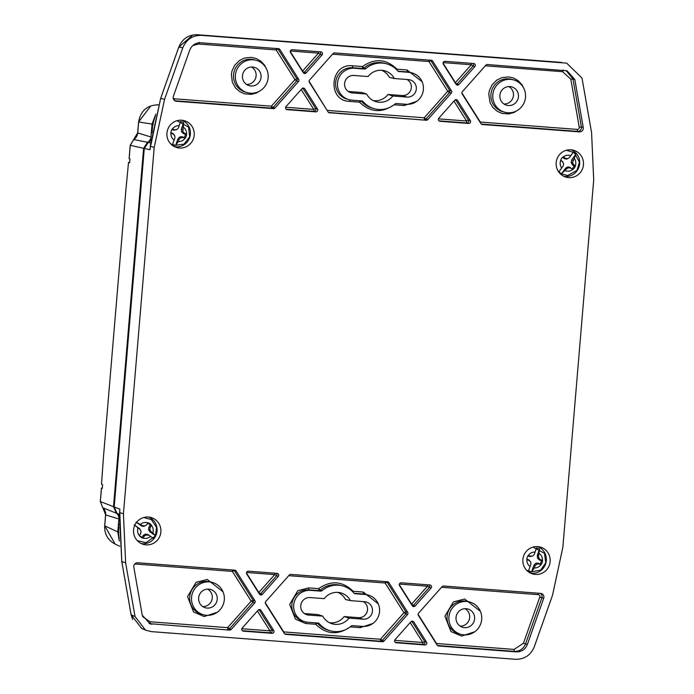 <?xml version="1.0" encoding="UTF-8"?>
<svg xmlns="http://www.w3.org/2000/svg" width="694" height="694" viewBox="0 0 694 694"><rect width="100%" height="100%" fill="white"/><g stroke="black" fill="none" stroke-linecap="round" stroke-linejoin="round"><path stroke-width="1.04" d="M537.677 546.62A13.967 13.672 105.5 0 0 532.229 573.817A13.967 13.672 105.5 0 0 549.683 564.17A13.967 13.672 105.5 0 0 537.677 546.62M148.403 517.039A13.967 13.672 105.5 0 0 142.964 544.243A13.967 13.672 105.5 0 0 160.409 534.588A13.967 13.672 105.5 0 0 148.403 517.039M246.769 574.068A1.865 1.822 -74.5 0 1 248.461 571.188L277.053 573.365A1.865 1.822 -74.5 0 1 278.242 576.454L262.358 594.359A1.865 1.822 -74.5 0 1 259.469 594.142L246.769 574.068M426.506 642.071A1.865 1.822 -74.5 0 1 424.815 644.943L396.222 642.765A1.865 1.822 -74.5 0 1 395.033 639.677L410.917 621.772A1.865 1.822 -74.5 0 1 413.806 621.989L426.506 642.071L424.676 641.56L422.767 642.479L410.189 622.596M399.562 585.675A1.865 1.822 -74.5 0 1 401.262 582.804L429.846 584.973A1.865 1.822 -74.5 0 1 431.043 588.07L415.151 605.975A1.865 1.822 -74.5 0 1 412.262 605.749L399.562 585.675M273.714 630.456A1.865 1.822 -74.5 0 1 272.013 633.336L243.429 631.158A1.865 1.822 -74.5 0 1 242.232 628.07L258.125 610.165A1.865 1.822 -74.5 0 1 261.013 610.382L273.714 630.456L271.875 629.952L269.975 630.863L257.396 610.98M527.379 644.44L543.697 598.323A3.722 3.644 105.5 0 0 540.574 593.387L443.605 586.022A1.865 1.822 -74.5 0 0 442.104 586.638L418.569 613.158A1.865 1.822 -74.5 0 0 418.378 615.413L437.185 645.151A1.865 1.822 -74.5 0 0 438.573 645.984L516.154 651.883C521.515 651.961 525.254 649.48 527.379 644.44L525.54 643.937L541.867 597.82A3.722 3.644 105.5 0 0 540.288 593.37M152.09 624.218L150.043 623.863L142.244 615.179L133.829 567.18A3.722 3.644 105.5 0 1 137.733 562.773L234.702 570.147A1.865 1.822 -74.5 0 1 236.09 570.98L254.898 600.718A1.865 1.822 -74.5 0 1 254.707 602.973L231.171 629.501A1.865 1.822 -74.5 0 1 229.671 630.117L150.251 623.706L229.671 630.117M407.699 612.334A1.865 1.822 -74.5 0 1 407.508 614.589L383.973 641.109A1.865 1.822 -74.5 0 1 382.463 641.724L285.772 634.377A1.865 1.822 -74.5 0 1 284.393 633.544L265.576 603.806A1.865 1.822 -74.5 0 1 265.767 601.542L289.303 575.022A1.865 1.822 -74.5 0 1 290.812 574.406L387.504 581.754A1.865 1.822 -74.5 0 1 388.883 582.596L407.699 612.334L405.86 611.822L403.951 612.741L407.508 614.589M181.724 120.227A13.967 13.672 105.5 0 0 176.285 147.423A13.967 13.672 105.5 0 0 193.73 137.776A13.967 13.672 105.5 0 0 181.724 120.227M570.997 149.8A13.967 13.672 105.5 0 0 565.558 177.005A13.967 13.672 105.5 0 0 583.003 167.358A13.967 13.672 105.5 0 0 570.997 149.8M429.187 60.118L428.935 61.523L430.835 60.604L449.651 90.341L447.743 91.261L449.46 92.606L425.925 119.125L427.756 119.628A1.865 1.822 -74.5 0 1 426.255 120.244L328.505 112.454M328.895 112.714L426.255 120.244M329.563 112.896A1.865 1.822 -74.5 0 1 328.184 112.064L309.368 82.326A1.865 1.822 -74.5 0 1 309.559 80.07L333.094 53.551A1.865 1.822 -74.5 0 1 334.603 52.935L431.295 60.283A1.865 1.822 -74.5 0 1 432.674 61.115L430.835 60.604A1.865 1.822 105.5 0 0 430.514 60.222M451.482 90.853A1.865 1.822 -74.5 0 1 451.3 93.109L449.46 92.606A1.865 1.822 105.5 0 0 449.651 90.341L451.482 90.853L432.674 61.115M427.756 119.628L451.3 93.109M298.689 79.246A1.865 1.822 -74.5 0 1 298.498 81.502L296.668 80.99L273.124 107.509L271.415 106.173L294.95 79.654L296.668 80.99A1.865 1.822 105.5 0 0 296.85 78.734L294.95 79.654L276.134 49.916L278.042 48.996L296.85 78.734L298.689 79.246L279.873 49.5L278.042 48.996A1.865 1.822 105.5 0 0 277.713 48.606M274.963 108.021A1.865 1.822 -74.5 0 1 273.462 108.637L271.623 108.125A1.865 1.822 105.5 0 0 273.124 107.509L274.963 108.021L298.498 81.502M279.873 49.5A1.865 1.822 -74.5 0 0 278.494 48.667L200.913 42.776C195.552 42.698 191.813 45.179 189.688 50.211L173.361 96.336A3.722 3.644 105.5 0 0 176.484 101.263L273.462 108.637M482.365 124.512L579.334 131.877A3.722 3.644 105.5 0 0 583.238 127.479L574.823 79.48L567.024 70.797L487.396 64.542A1.865 1.822 -74.5 0 0 485.895 65.158L462.36 91.677A1.865 1.822 -74.5 0 0 462.169 93.933L480.977 123.679A1.865 1.822 -74.5 0 0 482.365 124.512L481.697 124.33M303.452 72.922A1.865 1.822 105.5 0 0 304.31 72.376L306.141 72.887A1.865 1.822 -74.5 0 1 303.261 72.662L290.56 52.588A1.865 1.822 -74.5 0 1 292.252 49.716L320.845 51.885A1.865 1.822 -74.5 0 1 322.033 54.982L320.203 54.47L304.31 72.376L302.341 71.213M306.141 72.887L322.033 54.982M439.345 121.112L440.013 121.294A1.865 1.822 -74.5 0 1 438.816 118.197L454.709 100.292A1.865 1.822 -74.5 0 1 457.598 100.517L455.758 100.005L468.459 120.079L466.559 120.999L453.98 101.116M470.298 120.591A1.865 1.822 -74.5 0 1 468.606 123.463L466.767 122.959A1.865 1.822 105.5 0 0 468.459 120.079L470.298 120.591L457.598 100.517M440.013 121.294L468.606 123.463M456.253 84.529A1.865 1.822 105.5 0 0 457.103 83.991L458.942 84.495A1.865 1.822 -74.5 0 1 456.053 84.278L443.353 64.195A1.865 1.822 -74.5 0 1 445.045 61.324L473.638 63.501A1.865 1.822 -74.5 0 1 474.835 66.589L472.996 66.077L457.103 83.991L455.134 82.82M458.942 84.495L474.835 66.589M286.553 109.496L287.212 109.678A1.865 1.822 -74.5 0 1 286.023 106.59L301.916 88.685A1.865 1.822 -74.5 0 1 304.796 88.901L302.966 88.398L315.666 108.472L313.757 109.392L301.179 89.509M317.496 108.984A1.865 1.822 -74.5 0 1 315.805 111.855L313.974 111.344A1.865 1.822 105.5 0 0 315.666 108.472L317.496 108.984L304.796 88.901M287.212 109.678L315.805 111.855M593.7 179.963L562.86 547.254L552.528 595.226L534.25 646.895C530.676 655.249 524.438 659.378 515.529 659.3L151.465 631.635L145.471 630.109L135.052 616.558L125.631 562.834L123.437 513.812L154.207 147.406L164.539 99.424L182.817 47.756C186.391 39.411 192.628 35.273 201.538 35.359L566.668 63.137L582.006 78.092L591.583 132.684L593.7 179.963M530.459 573.105A13.802 13.516 105.5 0 0 537.789 546.629M141.194 543.523A13.802 13.516 105.5 0 0 148.516 517.047M174.515 146.712A13.802 13.516 105.5 0 0 181.845 120.236M563.78 176.293A13.802 13.516 105.5 0 0 571.11 149.817M566.668 63.137L565.601 63.024M201.538 35.359L197.512 34.752C188.56 34.596 182.314 38.725 178.792 47.157L182.817 47.756M164.539 99.424L160.687 98.322L150.485 144.89L150.364 146.304L154.207 147.406M150.242 147.692L150.069 149.739L144.291 148.464L114.189 506.924L119.888 509.17L119.724 511.166M119.715 510.879L121.797 561.585L125.631 562.834M119.776 510.177L119.463 514.002L121.771 561.559L131.131 614.789L141.576 628.348M262.358 594.359L258.55 592.685M274.954 573.201L274.694 574.606L278.242 576.454M410.718 621.998L411.976 621.486L413.806 621.989M415.151 605.975L411.342 604.301M427.747 584.816L427.495 586.222L431.043 588.07M257.925 610.382L259.174 609.87L261.013 610.382M231.171 629.501L227.623 627.654L251.159 601.125L254.707 602.973M254.898 600.718L253.067 600.215L251.159 601.125L232.343 571.388L234.251 570.477L236.09 570.98M383.973 641.109L380.416 639.261L403.951 612.741L385.144 583.003L387.052 582.084L388.883 582.596M327.49 110.971L327.516 110.433L424.208 117.78L424.424 119.741A1.865 1.822 105.5 0 0 425.925 119.125L424.208 117.78L447.743 91.261L428.935 61.523L332.521 54.201M309.082 81.293L327.264 110.606M290.266 51.556L302.593 71.04L318.485 53.134L320.203 54.47A1.865 1.822 105.5 0 0 320.064 51.824M454.509 100.517L455.758 100.005A1.865 1.822 105.5 0 0 455.568 99.745M443.067 63.163L455.394 82.647L471.278 64.742L472.996 66.077A1.865 1.822 105.5 0 0 472.857 63.44M301.717 88.91L302.966 88.398A1.865 1.822 105.5 0 0 302.766 88.138M119.195 539.125L118.483 532.151L118.917 526.972M119.281 516.605A6.515 6.376 105.5 0 0 117.06 513.447L114.189 506.924M144.291 148.464L148.212 142.452A6.515 6.376 105.5 0 0 151.032 139.477M152.081 131.955L152.732 124.2L155.317 116.115M150.13 148.698L150.459 144.881L150.919 144.873L160.661 98.322L178.792 47.166M119.429 514.41L117.06 513.447M150.199 147.917L150.364 146.304M148.212 142.452L150.65 142.921M394.019 104.777C381.717 113.33 370.214 112.454 359.492 102.157L349.472 101.393C326.865 100.682 330.023 63.076 352.465 65.791L362.485 66.555L362.693 68.506L364.524 69.018A1.865 1.822 105.5 0 0 365.851 68.576A23.275 22.789 -74.5 0 1 386.662 63.839L384.832 63.336A23.275 22.789 105.5 0 0 364.02 68.064L362.485 66.555C374.786 57.992 386.289 58.869 397.011 69.174L396.543 69.617M396.985 70.059L397.011 69.174L407.031 69.938L422.108 81.753M416.669 101.393L404.038 105.54L394.062 104.777M261.135 90.133L256.546 92.987L251.332 94.367L244.618 93.846L239.803 91.712L235.596 88.017L232.36 82.317L231.362 74.501L231.978 71.057L234.633 65.34L239.291 60.621L244.305 58.131L251.115 57.342L256.121 58.461L260.814 61.124L264.657 65.262L266.808 69.617M518.522 109.695L513.933 112.541L508.728 113.929L502.005 113.4L497.199 111.274L492.983 107.579L490.077 102.747L488.758 94.063L489.365 90.61L492.02 84.902L496.687 80.183L501.701 77.693L508.502 76.904L513.508 78.014L518.201 80.678L522.044 84.824L524.204 89.179M202.743 606.573A9.308 9.117 105.5 0 0 207.575 589.102M460.131 626.135A9.308 9.117 105.5 0 0 464.971 608.664M329.407 622.7A15.832 15.494 105.5 0 0 344.129 616.576L358.408 617.669A8.562 8.389 105.5 0 0 363.196 601.603M350.461 600.64L364.628 601.715A8.779 8.588 -74.5 0 1 372.392 611.752A8.779 8.588 -74.5 0 1 363.162 619.195L348.995 618.12A16.04 15.702 -74.5 0 1 322.762 616.125L308.596 615.049A8.779 8.588 -74.5 0 1 300.892 604.648A8.779 8.588 -74.5 0 1 310.062 597.569L324.228 598.644A16.04 15.702 -74.5 0 1 350.461 600.64L345.56 599.521A15.832 15.494 105.5 0 0 337.796 592.398M304.414 613.565L318.121 614.606L322.762 616.125M152.576 126.056A17.688 17.315 105.5 0 0 151.925 132.953M118.96 524.005A17.688 17.315 105.5 0 0 118.648 530.155M407.031 79.498A8.562 8.389 -74.5 0 1 402.251 95.555L387.972 94.471A15.832 15.494 -74.5 0 1 373.251 100.587M381.631 70.294A15.832 15.494 -74.5 0 1 389.403 77.407L394.305 78.526L408.471 79.61A8.779 8.588 -74.5 0 1 416.235 89.647A8.779 8.588 -74.5 0 1 407.005 97.091L402.251 95.555M348.692 91.738L352.431 92.944L366.606 94.02L361.964 92.493L348.258 91.452M508.806 86.559A9.308 9.117 -74.5 0 1 503.974 104.022M251.419 66.997A9.308 9.117 -74.5 0 1 246.587 84.468M378.265 603.858L363.188 592.043L353.168 591.279L352.699 591.722M342.819 585.953L340.988 585.441A23.275 22.789 105.5 0 0 320.177 590.178L318.641 588.659L308.622 587.896L297.839 590.663L289.658 604.37L295.453 619.143L305.629 623.498L315.649 624.262L317.41 623.143A23.275 22.789 105.5 0 0 328.566 630.308L330.396 630.82A23.275 22.789 -74.5 0 1 319.24 623.646A1.865 1.822 105.5 0 0 318.008 623.021L307.989 622.258A16.014 15.676 -74.5 0 1 293.883 603.615A16.014 15.676 -74.5 0 1 310.669 590.36L320.689 591.123A1.865 1.822 105.5 0 0 322.007 590.689A23.275 22.789 -74.5 0 1 342.819 585.953A23.275 22.789 -74.5 0 1 353.983 593.118A1.865 1.822 105.5 0 0 355.215 593.752L365.235 594.506A16.014 15.676 -74.5 0 1 379.34 613.158A16.014 15.676 -74.5 0 1 362.554 626.404L352.535 625.641A1.865 1.822 105.5 0 0 351.216 626.083A23.275 22.789 -74.5 0 1 330.396 630.82M359.752 100.751L359.492 102.157L361.244 101.029A23.275 22.789 105.5 0 0 372.409 108.203L374.24 108.706A23.275 22.789 -74.5 0 1 363.083 101.541A1.865 1.822 105.5 0 0 361.852 100.908L351.832 100.144A16.014 15.676 -74.5 0 1 337.726 81.502A16.014 15.676 -74.5 0 1 354.504 68.255L352.673 67.743L352.465 65.791M208.712 589.119A9.525 9.317 -74.5 0 1 216.901 601.091A9.525 9.317 -74.5 0 1 204.999 607.666A9.525 9.317 -74.5 0 1 208.712 589.119M466.099 608.681A9.525 9.317 -74.5 0 1 474.288 620.653A9.525 9.317 -74.5 0 1 462.395 627.229A9.525 9.317 -74.5 0 1 466.099 608.681M348.995 618.12L344.129 616.576M387.972 94.471L392.83 96.006L407.005 97.091M352.431 92.944A8.779 8.588 -74.5 0 1 344.736 82.543A8.779 8.588 -74.5 0 1 353.905 75.464L368.072 76.54A16.04 15.702 -74.5 0 1 394.305 78.526M392.83 96.006A16.04 15.702 -74.5 0 1 366.606 94.02M509.943 86.568A9.525 9.317 -74.5 0 1 518.132 98.539A9.525 9.317 -74.5 0 1 506.238 105.115A9.525 9.317 -74.5 0 1 509.943 86.568M252.555 67.014A9.525 9.317 -74.5 0 1 260.744 78.977A9.525 9.317 -74.5 0 1 248.842 85.562A9.525 9.317 -74.5 0 1 252.555 67.014M463.904 634.854A16.76 16.404 -74.5 0 1 449.495 613.782A16.76 16.404 -74.5 0 1 469.777 602.01A16.76 16.404 -74.5 0 1 463.904 634.854M206.517 615.292A16.76 16.404 -74.5 0 1 192.108 594.229A16.76 16.404 -74.5 0 1 212.39 582.448A16.76 16.404 -74.5 0 1 206.517 615.292M407.031 69.938L407.239 71.89L409.078 72.402L398.391 71.456M386.662 63.839A23.275 22.789 -74.5 0 1 397.827 71.005A1.865 1.822 105.5 0 0 399.059 71.638M364.524 69.018L354.504 68.255M409.078 72.402A16.014 15.676 -74.5 0 1 423.184 91.044A16.014 15.676 -74.5 0 1 406.398 104.291L396.378 103.536A1.865 1.822 105.5 0 0 395.06 103.97A23.275 22.789 -74.5 0 1 374.24 108.706M253.163 59.805A16.76 16.404 -74.5 0 1 267.572 80.868A16.76 16.404 -74.5 0 1 247.29 92.649A16.76 16.404 -74.5 0 1 253.163 59.805M510.55 79.368A16.76 16.404 -74.5 0 1 524.959 100.43A16.76 16.404 -74.5 0 1 504.677 112.202A16.76 16.404 -74.5 0 1 510.55 79.368M155.803 114.215L152.047 124.053L150.962 136.987A6.567 6.428 -74.5 0 1 147.51 142.287L143.606 148.29L113.504 506.689L116.366 513.213A6.567 6.428 -74.5 0 1 118.882 518.965L117.798 531.908L119.316 541.051M117.798 531.908L104.725 525.826L115.178 544.131L119.724 546.247M104.733 525.783L105.644 514.905A8.588 8.406 105.5 0 0 102.816 507.765L116.366 513.213M102.747 507.704L100.361 501.571L113.504 506.689M143.606 148.29L130.272 145.289L129.145 158.709L129.96 158.995L129.648 162.7L128.529 162.413L125.848 190.442L103.519 456.296L101.498 484.265L102.617 484.664L102.304 488.368L101.48 488.16L100.361 501.519M130.281 145.246L133.734 139.546L147.51 142.287M158.475 104.863L158.379 104.846C147.18 105.046 140.604 110.762 138.635 121.997L152.047 124.053M128.529 162.413L129.665 162.5M102.322 488.168L101.628 488.116M152.81 532.923L155.413 535.699L149.817 531.769L148.551 529.548L149.895 529.617L150.945 531.526L152.81 532.923A7.981 7.816 -74.5 0 0 151.5 525.375L150.234 527.423L149.895 529.617M153.53 538.449L147.935 534.519L153.53 538.449A12.188 11.928 105.5 0 0 155.413 535.699M139.347 535.43A7.539 7.374 105.5 0 0 141.984 537.26L143.25 535.412L144.335 536.054L142.808 538.102A8.094 7.92 -74.5 0 1 139.234 535.595L140.682 533.486L141.055 531.3L139.971 529.375L134.142 524.829M136.024 522.079L142.53 525.618L144.699 525.965L146.573 524.855L147.987 522.773A8.094 7.92 -74.5 0 1 151.561 525.28L151.5 525.375M150.234 527.423L148.993 526.998L150.251 525.15L151.561 525.28M150.251 525.15A7.539 7.374 105.5 0 0 147.631 523.293M144.699 525.965L146.573 524.855M141.984 537.26L142.808 538.102M148.377 535.282L146.252 534.944L144.335 536.054M149.817 531.769L150.945 531.526M148.551 529.548L148.993 526.998M142.53 525.618L141.619 526.009L136.501 522.409M144.118 526.425L141.619 526.009M134.783 525.28L139.737 528.759L141.055 531.3M139.737 528.759L139.971 529.375M143.25 535.412L145.445 534.102L146.252 534.944M145.445 534.102L147.935 534.519M534.215 567.978L531.63 571.787L533.912 565.202L535.69 563.355L536.67 564.144L535.109 565.714L534.215 567.978A7.981 7.816 -74.5 0 0 541.016 564.604L538.813 563.884L536.67 564.144M526.798 559.069L528.785 559.772L530.693 562.045L530.901 564.239L528.542 570.711A12.188 11.928 105.5 0 0 531.63 571.787M528.785 559.772L529.14 560.483L526.746 559.598A8.094 7.92 -74.5 0 1 528.212 555.391L530.632 556.18L532.819 555.937L534.337 554.35L536.471 547.896A12.188 11.928 105.5 0 1 539.55 548.98L538.544 555.825L538.796 558.028L540.314 559.581L542.587 560.431A8.094 7.92 -74.5 0 1 541.12 564.638L541.016 564.604M538.813 563.884L538.214 563.077L541.12 564.638M540.288 563.806A7.539 7.374 105.5 0 0 541.381 560.648L542.587 560.431M541.381 560.648L539.307 559.919L540.314 559.581M530.632 556.18L529.878 556.614L527.882 555.911M530.693 562.045L529.14 560.483M533.912 565.202L535.109 565.714M535.69 563.355L538.214 563.077M539.307 559.919L537.512 558.132L538.796 558.028M538.544 555.825L537.269 555.564L539.55 548.98M537.512 558.132L537.269 555.564M529.878 556.614L532.819 555.937M560.717 160.062L562.608 161.928L560.596 160.357A8.094 7.92 -74.5 0 1 563.233 156.792L565.306 158.275L567.458 158.709L569.375 157.659L573.218 152.35A12.188 11.928 105.5 0 1 575.829 154.337L572.507 162.552L573.487 164.504L575.387 166.04A8.094 7.92 -74.5 0 1 572.75 169.614L570.789 168.156L568.672 167.74L566.72 168.772L561.515 173.708L565.653 168.122L567.892 166.89L568.672 167.74M562.392 161.338L563.623 163.897L563.164 166.066L558.913 171.722A12.188 11.928 105.5 0 0 561.515 173.708M565.306 158.275L564.369 158.657L562.617 157.321L563.233 156.792M563.623 163.897L562.608 161.928M570.789 168.156L572.75 169.614M572.116 168.737A7.539 7.374 105.5 0 0 574.103 166.057L575.387 166.04M574.103 166.057L572.342 164.721L573.487 164.504M572.932 160.375L571.7 159.932L575.829 154.337M569.375 157.659L567.458 158.709M566.851 159.169L564.369 158.657M565.653 168.122L566.72 168.772M567.892 166.89L570.364 167.401M572.342 164.721L571.162 162.457L572.507 162.552M571.162 162.457L571.7 159.932M178.245 141.585L175.651 145.393L177.959 138.809L179.737 136.961L180.718 137.75L179.147 139.321L178.245 141.585A7.981 7.816 -74.5 0 0 185.064 138.227L182.86 137.499L180.718 137.75M170.854 132.667L172.841 133.361L174.741 135.642L174.949 137.837L172.572 144.3A12.188 11.928 105.5 0 0 175.651 145.393M172.841 133.361L173.188 134.081L170.802 133.187A8.094 7.92 -74.5 0 1 172.277 128.98L174.697 129.778L176.883 129.535L178.401 127.956L180.544 121.511A12.188 11.928 105.5 0 1 183.632 122.604L182.852 131.643L184.361 133.196L186.634 134.055A8.094 7.92 -74.5 0 1 185.168 138.262L185.064 138.227M182.86 137.499L182.262 136.692L185.168 138.262M184.335 137.421A7.539 7.374 105.5 0 0 185.437 134.272L186.634 134.055M185.437 134.272L183.363 133.534L184.361 133.196M174.697 129.778L173.942 130.212L171.939 129.5M174.741 135.642L173.188 134.081M177.959 138.809L179.147 139.321M179.737 136.961L182.262 136.692M183.363 133.534L181.568 131.739L182.852 131.643M182.609 129.44L181.325 129.179L183.632 122.604M181.568 131.739L181.325 129.179M173.942 130.212L176.883 129.535M259.669 594.402A1.865 1.822 105.5 0 0 260.519 593.856L276.412 575.951A1.865 1.822 105.5 0 0 276.273 573.305M395.164 642.323L422.976 644.431A1.865 1.822 105.5 0 0 424.676 641.56L411.976 621.486A1.865 1.822 105.5 0 0 411.776 621.225M396.222 642.765L395.554 642.583M394.652 640.345L422.767 642.479L422.976 644.431L424.815 644.943M412.462 606.009A1.865 1.822 105.5 0 0 413.32 605.463L429.204 587.558A1.865 1.822 105.5 0 0 429.066 584.912M242.371 630.707L270.183 632.824A1.865 1.822 105.5 0 0 271.875 629.952L259.174 609.87A1.865 1.822 105.5 0 0 258.975 609.618M243.429 631.158L242.761 630.976M241.85 628.729L269.975 630.863L270.183 632.824L272.013 633.336M543.697 598.323L539.785 597.1A1.865 1.822 -74.5 0 0 538.223 594.637L441.523 587.289M516.154 651.883L514.315 651.371C519.685 651.44 523.432 648.968 525.54 643.937L523.458 643.217L539.785 597.1M438.573 645.984L437.905 645.802M437.515 645.541L514.315 651.371L514.107 649.419L523.458 643.217M149.141 623.568L150.251 623.706L150.043 621.755L227.623 627.654L227.832 629.605A1.865 1.822 105.5 0 0 229.341 628.99L252.876 602.47A1.865 1.822 105.5 0 0 253.067 600.215L234.251 570.477A1.865 1.822 105.5 0 0 233.921 570.086M284.722 633.926L380.633 641.213A1.865 1.822 105.5 0 0 382.134 640.597L405.669 614.077A1.865 1.822 105.5 0 0 405.86 611.822L387.052 582.084A1.865 1.822 105.5 0 0 386.723 581.693M285.772 634.377L285.113 634.195M265.29 602.774L283.725 631.913L380.416 639.261L380.633 641.213L382.463 641.724M174.489 100.465L174.437 98.8L271.415 106.173L271.623 108.125L174.94 100.777M175.157 100.899L176.484 101.263M579.334 131.877L577.495 131.374A3.722 3.644 105.5 0 0 581.399 126.967L583.238 127.479M461.883 92.901L480.317 122.049L577.287 129.414L577.495 131.374L481.306 124.061M566.096 70.58L572.984 78.969L574.823 79.48M572.984 78.969L581.399 126.967L579.238 127.21L570.824 79.22L572.984 78.969M438.435 118.865L466.559 120.999L466.767 122.959L438.955 120.843M285.642 107.249L313.757 109.392L313.974 111.344L286.162 109.236M197.504 34.752L560.683 62.347M119.602 512.554L123.437 513.812M121.788 561.533L131.105 614.771L135.052 616.558M246.483 573.027L258.801 592.511L274.694 574.606L246.578 572.472M399.276 584.643L411.603 604.127L427.495 586.222L399.371 584.079M538.475 593.231L538.223 594.637M418.092 614.381L436.526 643.52L514.107 649.419M150.043 621.755L142.582 616.576M134.627 564.127A1.865 1.822 -74.5 0 1 135.373 564.022L135.451 563.372M232.603 569.982L232.343 571.388L135.373 564.022M385.404 581.598L385.144 583.003L288.73 575.673M174.437 98.8A1.865 1.822 -74.5 0 1 173.188 98.149M192.811 45.544L198.553 44.017L199.083 42.265M276.394 48.511L276.134 49.916L198.553 44.017M577.287 129.414A1.865 1.822 105.5 0 0 579.238 127.21M563.138 69.929L562.617 71.682L485.314 65.809M562.617 71.682L570.824 79.22M318.746 51.729L318.485 53.134L290.361 50.992M471.538 63.336L471.278 64.742L443.162 62.607M196.15 34.7L561.732 62.46M160.687 98.331L178.766 47.149L192.811 35.012M119.923 513.985L119.489 514.02L119.923 513.985M480.361 611.284L464.659 599.009L453.434 601.889L444.915 616.168L450.944 631.557L461.545 636.094L474.679 631.8M222.965 591.73L207.272 579.447L196.046 582.327L187.527 596.614L193.557 611.995L204.157 616.532L217.291 612.238M353.142 592.173L353.168 591.279C342.454 580.991 330.943 580.115 318.641 588.659L318.85 590.611L308.83 589.857L308.622 587.896M350.218 626.89L360.203 627.645L372.825 623.507M315.909 622.856L315.649 624.262C326.371 634.559 337.874 635.435 350.184 626.882M152.732 124.2L153.469 124.313M118.943 532.367L118.483 532.151M467.947 601.507A16.76 16.404 105.5 0 0 447.309 614.806A16.76 16.404 105.5 0 0 458.951 633.796M212.39 582.448L210.551 581.945A16.76 16.404 105.5 0 0 189.922 595.244A16.76 16.404 105.5 0 0 201.564 614.233M363.188 592.043L363.404 594.003L354.157 593.301M360.203 627.645L360.455 626.24M368.167 595.018L366.337 594.515A16.014 15.676 105.5 0 0 363.404 594.003L365.235 594.506M305.629 623.498L305.941 621.963M310.669 590.36L308.83 589.857A16.014 15.676 105.5 0 0 303.217 621.234L305.056 621.746M412.01 72.913L410.18 72.402A16.014 15.676 105.5 0 0 407.239 71.89L398 71.187M365.851 68.576L364.02 68.064A1.865 1.822 105.5 0 1 362.693 68.506L352.673 67.743A16.014 15.676 105.5 0 0 347.061 99.129L348.9 99.632M349.785 99.849L349.472 101.393M404.298 104.135L404.038 105.54M254.438 59.849A16.76 16.404 105.5 0 0 233.757 73.156A16.76 16.404 105.5 0 0 245.442 92.137L247.29 92.649M511.834 79.402A16.76 16.404 105.5 0 0 491.152 92.718A16.76 16.404 105.5 0 0 502.838 111.699L504.677 112.202M363.162 619.195L358.408 617.669M308.596 615.049L304.848 613.843M320.689 591.123L318.85 590.611A1.865 1.822 105.5 0 0 320.177 590.178L322.007 590.689M354.547 593.561L355.215 593.752M319.24 623.646L317.41 623.143A1.865 1.822 105.5 0 0 317.227 622.96M363.083 101.541L361.244 101.029A1.865 1.822 105.5 0 0 361.071 100.847M115.247 544.148C107.908 540.305 104.378 534.189 104.673 525.8L105.592 514.879L118.882 518.965M133.621 139.624L133.734 139.546A8.588 8.406 105.5 0 0 137.724 132.927L150.962 136.987M137.724 132.875L138.644 121.953M158.371 104.846L157.096 104.794M101.428 488.134L100.3 501.545L105.644 514.853M150.303 536.592A7.981 7.816 -74.5 0 1 142.877 538.006M139.303 535.499A7.981 7.816 -74.5 0 1 137.993 527.952M140.5 524.274A7.981 7.816 -74.5 0 1 147.926 522.86M530.095 566.538A7.981 7.816 -74.5 0 1 526.859 559.642M528.325 555.426A7.981 7.816 -74.5 0 1 535.126 552.051M539.247 553.5A7.981 7.816 -74.5 0 1 542.482 560.396M563.328 156.853A7.981 7.816 -74.5 0 1 570.789 155.725M574.276 158.379A7.981 7.816 -74.5 0 1 575.3 165.97M572.663 169.553A7.981 7.816 -74.5 0 1 565.194 170.681M561.706 168.026A7.981 7.816 -74.5 0 1 560.683 160.435M174.133 140.127A7.981 7.816 -74.5 0 1 170.915 133.231M172.381 129.023A7.981 7.816 -74.5 0 1 179.199 125.666M183.311 127.115A7.981 7.816 -74.5 0 1 186.539 134.02M145.471 630.109L141.541 628.33M131.105 614.771L132.597 619.447M469.777 602.01L467.947 601.498M460.833 634.316L459.003 633.804M203.446 614.754L201.607 614.251M254.394 59.831L256.233 60.343M511.782 79.394L513.621 79.897M150.841 105.887L138.583 121.971L137.664 132.892L130.22 145.263L129.093 158.674M137.299 540.652L146.026 542.665L155.413 535.985L156.592 527.44L151.37 519.624L143.701 517.507M526.572 570.225L530.407 571.977L540.626 570.156L545.727 562.825L544.486 553.387L532.975 547.089M559.893 173.413L567.562 175.539L576.948 170.438L579.438 162.17L574.224 152.576L566.295 150.277M170.62 143.832L174.133 145.488L184.101 144.135L189.662 136.874L188.595 127.097L177.031 120.695"/></g></svg>
